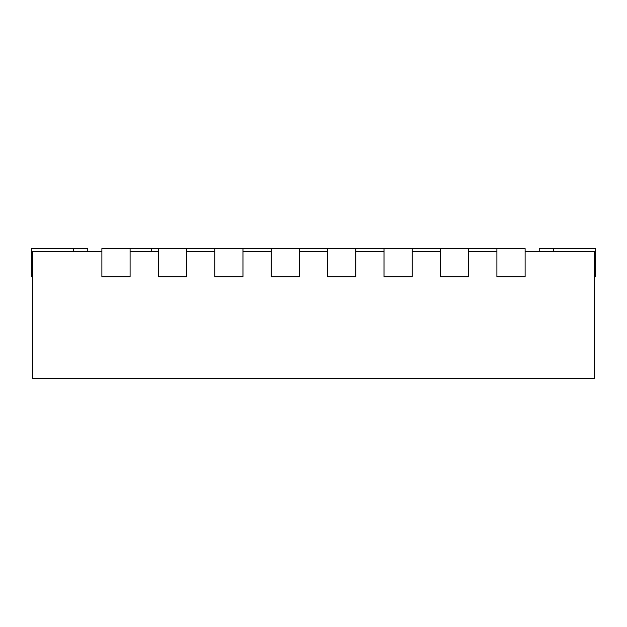 <?xml version="1.0" encoding="UTF-8"?>
<svg xmlns="http://www.w3.org/2000/svg" width="627" height="627" viewBox="0 0 627 627"><rect width="100%" height="100%" fill="white"/><g stroke="black" fill="none" stroke-linecap="round" stroke-linejoin="round"><path stroke-width="0.94" d="M525.112 251.427L594.239 251.427L594.239 378.394L32.761 378.394L32.761 251.427L101.887 251.427M468.682 251.427L496.897 251.427M412.252 251.427L440.467 251.427M355.822 251.427L384.037 251.427M299.392 251.427L327.607 251.427M242.962 251.427L271.178 251.427M186.532 251.427L214.747 251.427M130.102 251.427L158.317 251.427M101.887 248.605L101.887 276.82L130.102 276.82L130.102 248.605L101.887 248.605M87.78 251.427L87.78 248.605L31.35 248.605L31.35 276.82L32.761 276.82M158.317 248.605L158.317 276.82L186.532 276.82L186.532 248.605L151.264 248.605L151.264 251.427M214.747 248.605L214.747 276.82L242.962 276.82L242.962 248.605L186.532 248.605M271.178 248.605L271.178 276.82L299.392 276.82L299.392 248.605L242.962 248.605M327.607 248.605L327.607 276.82L355.822 276.82L355.822 248.605L299.392 248.605M384.037 248.605L384.037 276.82L412.252 276.82L412.252 248.605L355.822 248.605M440.467 248.605L440.467 276.82L468.682 276.82L468.682 248.605L412.252 248.605M496.897 248.605L496.897 276.82L525.112 276.82L525.112 248.605L468.682 248.605M594.239 276.82L595.65 276.82L595.65 248.605L539.22 248.605L539.22 251.427M151.264 248.605L130.102 248.605M73.672 248.605L73.672 251.427M553.327 248.605L553.327 251.427"/></g></svg>

